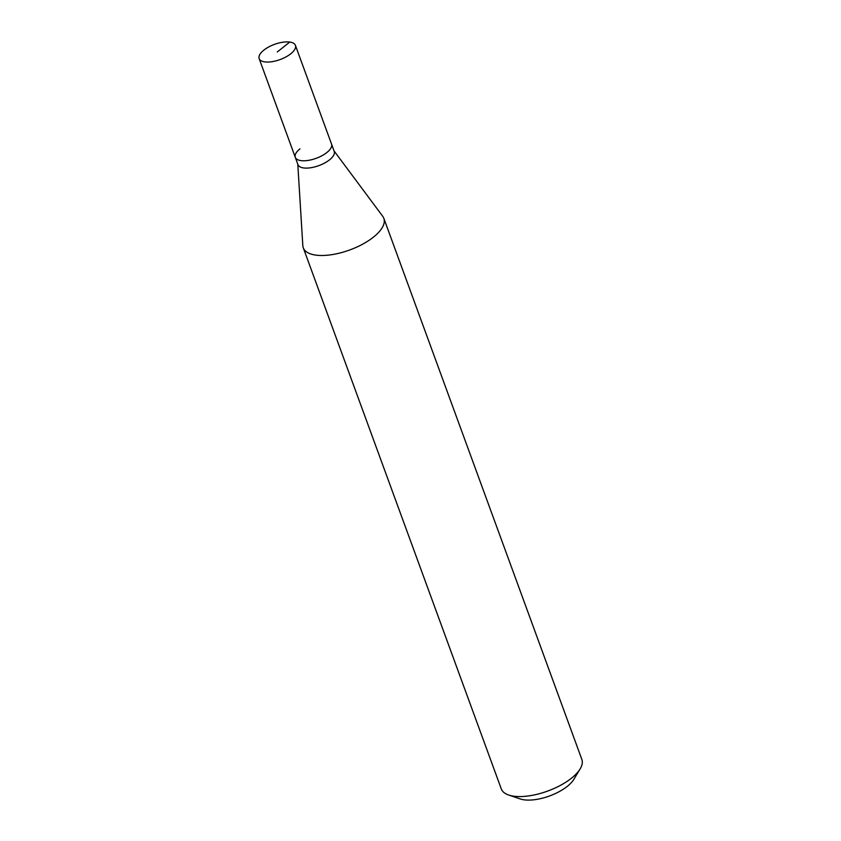 <?xml version="1.0" encoding="UTF-8"?>
<svg xmlns="http://www.w3.org/2000/svg" width="841" height="841" viewBox="0 0 841 841"><rect width="100%" height="100%" fill="white"/><g stroke="black" fill="none" stroke-linecap="round" stroke-linejoin="round"><path stroke-width="1.26" d="M290.723 53.813A19.301 8.095 159.9 0 1 271.895 61.708A19.301 8.095 159.9 0 1 259.154 58.607A19.301 8.095 159.9 0 1 263.843 50.134A19.301 8.095 159.9 0 1 282.671 42.239A19.301 8.095 159.9 0 1 295.412 45.34A19.301 8.095 159.9 0 1 290.723 53.813M295.412 45.34L334.213 151.38A19.301 8.095 -20.1 0 1 329.525 159.853A19.301 8.095 -20.1 0 1 310.707 167.748A19.301 8.095 -20.1 0 1 297.966 164.647L295.286 157.33A19.301 8.095 -20.1 0 0 308.027 160.431A19.301 8.095 -20.1 0 0 326.855 152.536A19.301 8.095 -20.1 0 0 331.543 144.063A19.301 8.095 159.9 0 1 326.855 152.536A19.301 8.095 159.9 0 1 308.027 160.431A19.301 8.095 159.9 0 1 295.286 157.33A19.301 8.095 159.9 0 1 299.974 148.857M334.045 150.907L382.76 216.347A42.891 17.987 159.9 0 1 383.832 218.324A42.891 17.987 159.9 0 1 373.425 237.151A42.891 17.987 159.9 0 1 331.596 254.697A42.891 17.987 159.9 0 1 303.275 247.811A42.891 17.987 159.9 0 1 302.823 245.604L297.788 164.174M303.275 247.811L501.278 788.89A42.891 17.987 -20.1 0 0 508.7 795.029A42.891 17.987 -20.1 0 0 571.428 778.23A42.891 17.987 -20.1 0 0 580.143 768.884A42.891 17.987 -20.1 0 0 581.846 759.412L383.832 218.324M508.7 795.029L520.264 798.95A32.168 13.498 -20.1 0 0 567.307 786.356A32.168 13.498 -20.1 0 0 573.846 779.344L580.143 768.884M277.288 51.974L289.756 42.05M295.286 157.33L259.154 58.607"/></g></svg>
